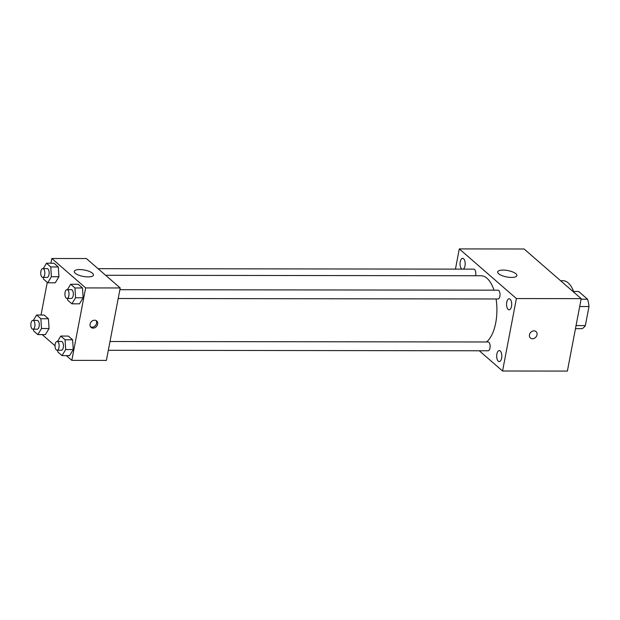 <?xml version="1.0" encoding="UTF-8"?>
<svg xmlns="http://www.w3.org/2000/svg" width="620" height="620" viewBox="0 0 620 620"><rect width="100%" height="100%" fill="white"/><g stroke="black" fill="none" stroke-linecap="round" stroke-linejoin="round"><path stroke-width="0.93" d="M573.647 291.493L578.669 291.501L587.566 299.235A18.926 8.843 -89.9 0 1 589 306.528L585.365 325.593A18.926 8.843 -89.9 0 1 581.955 328.67L575.468 328.662M581.087 299.228L587.566 299.235M576.058 325.578L585.365 325.593M579.692 306.52L589 306.528M573.965 292.353A29.326 13.702 -89.9 0 0 563.061 280.736L560.612 280.736M455.444 269.119L459.304 248.907L524.109 248.992L581.196 298.638L567.378 371.093L502.564 371.008L479.291 350.765M510.105 299.197A5.495 2.565 -89.9 0 0 509.136 298.794A5.495 2.565 -89.9 0 0 506.563 304.281A5.495 2.565 -89.9 0 0 509.121 309.783A5.495 2.565 -89.9 0 0 511.647 305.342A5.495 2.565 -89.9 0 0 510.105 299.197M463.287 269.127A5.495 2.565 -89.9 0 0 465.178 264.151A5.495 2.565 -89.9 0 0 463.589 258.742A5.495 2.565 -89.9 0 0 462.621 258.339A5.495 2.565 -89.9 0 0 460.071 263.089A5.495 2.565 -89.9 0 0 461.931 269.127M500.224 350.998A5.495 2.565 -89.9 0 0 499.255 350.594A5.495 2.565 -89.9 0 0 496.682 356.082A5.495 2.565 -89.9 0 0 499.239 361.584A5.495 2.565 -89.9 0 0 501.766 357.143A5.495 2.565 -89.9 0 0 500.224 350.998M459.304 248.907L516.39 298.561L581.196 298.638M498.643 273.746A9.773 3.247 -169.2 0 1 497.682 271.924A9.773 3.247 -169.2 0 1 507.896 270.568A9.773 3.247 -169.2 0 1 516.886 275.59A9.773 3.247 -169.2 0 1 509.16 277.31A9.773 3.247 -169.2 0 1 498.643 273.746M516.39 298.561L502.564 371.008M536.044 331.584A4.278 3.503 -49 0 1 537.021 334.815A4.278 3.503 -49 0 1 534.3 338.334A4.278 3.503 -49 0 1 530.433 338.04A4.278 3.503 -49 0 1 530.596 332.514A4.278 3.503 -49 0 1 536.044 331.584A4.278 3.503 -49 0 1 537.021 334.815A4.278 3.503 -49 0 1 534.3 338.334A4.278 3.503 -49 0 1 530.433 338.04M118.203 298.499L497.961 298.972A4.402 2.054 -89.9 0 0 499.983 295.422A4.402 2.054 -89.9 0 0 498.743 290.501A4.402 2.054 -89.9 0 0 497.976 290.175L119.877 289.703M108.322 350.3L488.079 350.781A4.402 2.054 -89.9 0 0 490.141 346.379A4.402 2.054 -89.9 0 0 488.095 341.976L109.996 341.504M475.555 275.745A4.402 2.054 -89.9 0 0 475.68 275.195A4.402 2.054 -89.9 0 0 474.556 269.467A4.402 2.054 -89.9 0 0 473.789 269.142L98.03 268.669M486.529 341.976A34.209 15.988 -89.9 0 0 496.085 298.972M493.993 290.175A34.209 15.988 -89.9 0 0 480.973 275.745L105.625 275.28M50.91 263.229L51.816 258.501L86.382 258.54L120.21 287.967L106.392 360.414L71.827 360.367L66.379 355.632M55.033 345.766L42.191 334.599M67.433 289.641L70.672 284.262L78.228 284.27L82.499 287.982L83.127 297.771L79.476 303.831L83.127 297.771L75.562 297.755L71.92 303.823L67.642 300.111L67.541 298.437M33.364 320.401L36.596 315.022L44.16 315.038L48.43 318.75L49.057 328.53L45.407 334.599L49.057 328.53L41.493 328.522L37.851 334.591L33.573 330.871L33.472 329.204M51.816 258.501L85.645 287.92L71.827 360.367M41.029 315.03L47.259 282.379M57.552 341.442L60.783 336.063L68.347 336.071L72.618 339.783L73.245 349.572L69.595 355.632L73.245 349.572L65.681 349.556L62.039 355.624L57.761 351.912L57.66 350.238M43.245 268.599L46.484 263.221L54.041 263.237L58.311 266.949L58.939 276.729L55.289 282.798L58.939 276.729L51.375 276.721L47.732 282.79L43.454 279.07L43.353 277.396M85.645 287.92L120.21 287.967M79.623 269.553A9.773 3.247 -169.2 0 1 93.457 275.063A9.773 3.247 -169.2 0 1 83.243 276.419A9.773 3.247 -169.2 0 1 74.253 271.397A9.773 3.247 -169.2 0 1 79.623 269.553M97.635 324.167A4.278 3.503 -49 0 1 94.922 327.685A4.278 3.503 -49 0 1 91.047 327.391A4.278 3.503 -49 0 1 91.21 321.865A4.278 3.503 -49 0 1 96.666 320.935A4.278 3.503 -49 0 1 97.635 324.167M96.077 320.54A4.278 3.503 -49 0 1 96.573 323.245A4.278 3.503 -49 0 1 90.574 326.864M46.484 263.221L50.755 266.941L51.375 276.721M42.78 277.396L47.097 277.404A4.402 2.054 -89.9 0 0 49.158 273.009A4.402 2.054 -89.9 0 0 47.112 268.607L42.788 268.599A4.402 2.054 -89.9 0 0 40.881 271.343A4.402 2.054 -89.9 0 0 42.78 277.396A4.402 2.054 -89.9 0 0 44.842 273.002A4.402 2.054 -89.9 0 0 42.788 268.599M47.732 282.79L55.289 282.798M54.041 263.237L58.311 266.949L58.939 276.729M50.755 266.941L58.311 266.949M70.672 284.262L74.943 287.974L75.562 297.755M66.968 298.437L71.285 298.437A4.402 2.054 -89.9 0 0 73.346 294.043A4.402 2.054 -89.9 0 0 71.3 289.641L66.975 289.641A4.402 2.054 -89.9 0 0 65.069 292.384A4.402 2.054 -89.9 0 0 66.968 298.437A4.402 2.054 -89.9 0 0 69.029 294.043A4.402 2.054 -89.9 0 0 66.975 289.641M71.92 303.823L79.476 303.831M78.228 284.27L82.499 287.982L83.127 297.771M74.943 287.974L82.499 287.982M36.596 315.022L40.873 318.742L41.493 328.522M32.899 329.197L37.216 329.204A4.402 2.054 -89.9 0 0 39.277 324.81A4.402 2.054 -89.9 0 0 37.231 320.408L32.907 320.401A4.402 2.054 -89.9 0 0 31 323.144A4.402 2.054 -89.9 0 0 32.899 329.197A4.402 2.054 -89.9 0 0 34.96 324.803A4.402 2.054 -89.9 0 0 32.907 320.401M37.851 334.591L45.407 334.599M44.16 315.038L48.43 318.75L49.057 328.53M40.873 318.742L48.43 318.75M60.783 336.063L65.061 339.776L65.681 349.556M57.087 350.238L61.403 350.246A4.402 2.054 -89.9 0 0 63.465 345.844A4.402 2.054 -89.9 0 0 61.419 341.442L57.094 341.442A4.402 2.054 -89.9 0 0 55.188 344.185A4.402 2.054 -89.9 0 0 57.087 350.238A4.402 2.054 -89.9 0 0 59.148 345.844A4.402 2.054 -89.9 0 0 57.094 341.442M62.039 355.624L69.595 355.632M68.347 336.071L72.618 339.783L73.245 349.572M65.061 339.776L72.618 339.783"/></g></svg>
